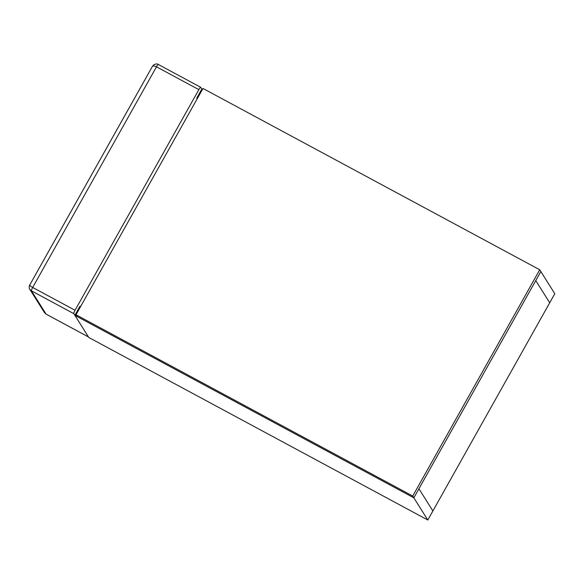 <?xml version="1.0" encoding="UTF-8"?>
<svg xmlns="http://www.w3.org/2000/svg" width="584" height="584" viewBox="0 0 584 584"><rect width="100%" height="100%" fill="white"/><g stroke="black" fill="none" stroke-linecap="round" stroke-linejoin="round"><path stroke-width="0.88" d="M432.89 510.956L427.809 520.008L413.844 497.824L418.925 488.771L432.89 510.956L549.719 302.767L535.754 280.59L540.835 271.538L554.8 293.716L549.719 302.767L535.754 280.59L418.925 488.771L432.89 510.956M76 314.761L412.727 496.05L539.718 269.757L202.984 88.469L76 314.761L77.117 316.535L413.844 497.824L74.854 315.316L88.819 337.501L427.809 520.008M74.854 315.316L79.935 306.264L80.57 306.607M197.202 98.776L196.764 98.083L197.399 98.426M196.764 98.083L201.845 89.031L202.48 89.374M412.727 496.05L413.844 497.824L540.835 271.538L539.718 269.757M29.842 284.977C29.412 285.32 30.361 286.153 32.675 287.459A3.256 0.577 118.3 0 0 31.434 290.839L46.099 314.134A3.256 0.577 118.3 0 0 46.143 314.17L44.442 312.579L46.099 314.134L88.476 336.946L73.81 313.652L31.434 290.839L29.813 289.343C28.616 288.664 29.609 284.423 29.704 285.072L152.468 66.299L153.709 64.875C155.884 63.773 157.439 63.649 158.381 64.51L158.381 64.51A3.256 0.577 118.3 0 0 156.483 66.824C154.088 65.663 152.723 65.59 152.38 66.605M198.859 89.637L156.483 66.824L32.675 287.459L75.044 310.272L198.859 89.637A3.256 0.577 118.3 0 1 200.75 87.323A3.256 0.577 118.3 0 1 200.794 87.366L201.845 89.031M75.044 310.272A3.256 0.577 118.3 0 0 73.81 313.652M147.949 74.38L33.938 277.539M88.491 336.975L46.143 314.17A3.256 0.577 118.3 0 0 46.202 314.185M158.425 64.554A3.256 0.577 118.3 0 0 158.381 64.51L200.75 87.323M29.813 289.343L44.442 312.579"/></g></svg>
